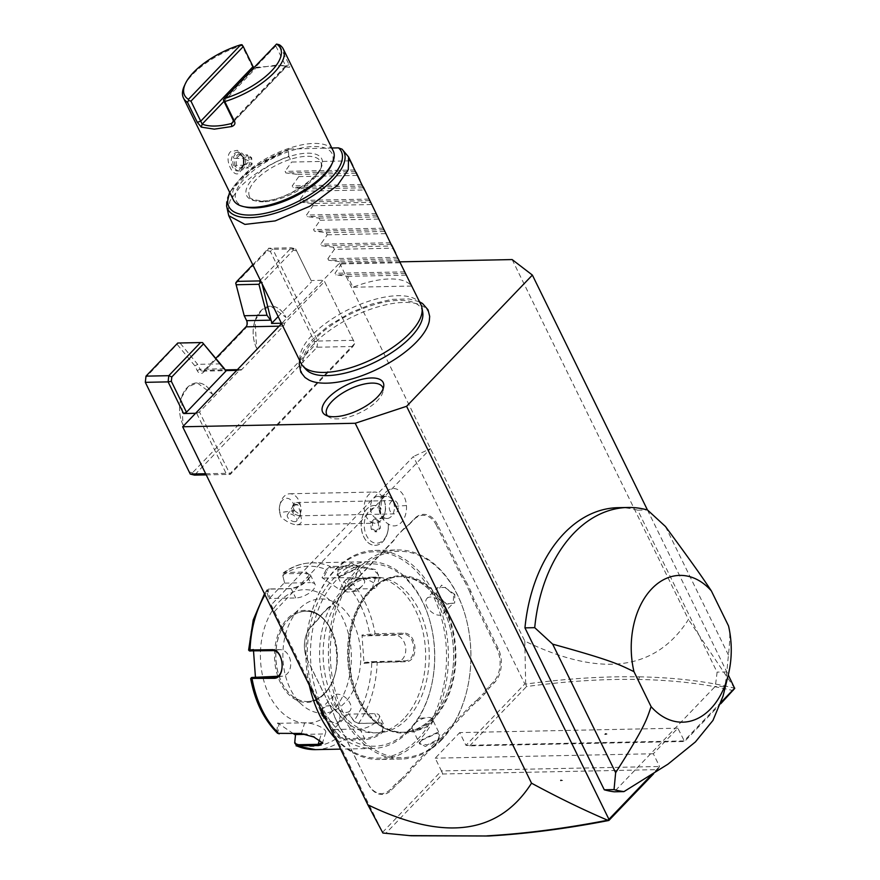 <?xml version="1.0" encoding="UTF-8"?>
<svg xmlns="http://www.w3.org/2000/svg" width="880" height="880" viewBox="0 0 880 880"><rect width="100%" height="100%" fill="white"/><g stroke="black" fill="none" stroke-linecap="round" stroke-linejoin="round"><path stroke-width="0.66" stroke-dasharray="4.4 3.3" d="M399.949 261.844L339.592 263.065L281.589 323.576M429.286 321.101A70.213 28.974 -26.1 0 0 388.85 304.183A70.213 28.974 -26.1 0 0 313.929 343.849A70.213 28.974 -26.1 0 0 308.946 380.05M271.172 604.879L382.899 833.019L385.88 833.294L442.728 773.982L657.591 769.626L659.56 766.491L653.323 753.753L677.842 728.178L684.563 741.488L469.7 745.844L465.96 745.338L524.81 683.947L413.391 456.522L271.172 604.879L273.581 612.348L430.507 448.646L413.391 456.522M721.38 701.998L684.079 740.916L465.96 745.338L459.723 732.6L677.842 728.178M382.591 832.304L441.441 770.913L435.204 758.175L459.723 732.6M394.361 506.374A11.121 7.579 88.8 0 0 386.606 496.254L377.828 496.43A11.121 7.579 88.8 0 1 385.022 503.338A11.121 7.579 88.8 0 1 385.583 506.561A11.121 7.579 -91.2 0 1 385.187 511.467A11.121 7.579 -91.2 0 1 378.279 518.661L387.057 518.485A11.121 7.579 -91.2 0 0 394.361 506.374A20.02 1.1 175.9 0 1 406.439 505.56A18.689 12.738 88.8 0 0 388.883 489.852A18.689 12.738 88.8 0 0 381.117 509.135A17.798 12.122 88.8 0 0 365.112 518.463A17.798 12.122 88.8 0 0 372.042 541.915A17.798 12.122 88.8 0 0 387.772 531.663A17.798 12.122 88.8 0 0 388.443 524.073A18.689 12.738 -91.2 0 0 389.587 524.777L388.399 524.095M406.439 505.56A18.689 12.738 -91.2 0 1 389.587 524.777M409.046 524.711L409.343 523.974A45.815 31.218 -91.2 0 1 404.041 528.407L403.689 529.199A46.706 31.823 88.8 0 0 409.046 524.711L413.985 519.574A23.573 16.06 -91.2 0 1 436.425 525.294L437.569 524.777L461.648 573.936A45.815 31.218 -91.2 0 0 465.74 580.778L470.976 591.47A45.815 31.218 -91.2 0 0 474.089 599.335L498.179 648.494A24.464 16.665 88.8 0 1 494.494 682.583L489.566 687.72A45.815 31.218 -91.2 0 0 484.968 693.616L477.763 701.129A45.815 31.218 -91.2 0 0 472.45 705.573L413.556 767.008A45.815 31.218 -91.2 0 0 408.958 772.904L401.753 780.428A45.815 31.218 -91.2 0 0 396.44 784.872L391.512 790.009A24.464 16.665 88.8 0 1 368.225 784.058L344.135 734.899A45.815 31.218 -91.2 0 0 340.043 728.068L334.807 717.365A45.815 31.218 -91.2 0 0 331.694 709.5L307.604 660.341A24.464 16.665 88.8 0 1 305.767 655.534L305.668 655.204A23.573 16.06 -91.2 0 1 305.316 637.978A23.573 16.06 -91.2 0 1 310.992 627L315.92 621.863A46.706 31.823 88.8 0 0 320.573 615.912L320.815 615.219A45.815 31.218 -91.2 0 1 316.217 621.115L311.289 626.263A24.464 16.665 88.8 0 0 305.404 637.648A24.464 16.665 88.8 0 0 305.767 655.534M437.569 524.777A24.464 16.665 88.8 0 0 414.271 518.826L409.343 523.974M404.041 528.407L396.825 535.931A45.815 31.218 -91.2 0 1 392.227 541.827L333.333 603.262A45.815 31.218 -91.2 0 1 328.02 607.706L320.815 615.219M512.138 259.567L688.457 619.476C655.732 670.791 601.172 677.996 524.788 641.08L339.592 263.065M524.788 641.08L525.679 684.079L524.81 683.947M324.544 281.512L354.86 343.365L229.801 473.825L199.496 411.961L239.426 370.304A4.444 3.036 88.8 0 0 240.02 370.381A4.444 3.036 88.8 0 0 241.714 369.567L283.404 326.084A4.444 3.036 88.8 0 0 284.614 323.169L324.544 281.512L354.86 343.365L352.891 346.5L230.296 474.397L226.061 473.319L196.647 413.27L195.58 413.292M734.701 688.435L688.457 619.476M647.46 509.993L728.255 674.916M442.728 773.982L441.441 770.913L659.56 766.491L650.991 775.423M618.123 507.672A142.351 96.987 88.8 0 1 637.747 510.202L717.068 672.122A142.351 96.987 -91.2 0 1 715.165 686.488L614.207 791.802M720.841 703.648L684.563 741.488M638.803 679.459L639.397 676.841C604.241 676.181 566.335 678.59 525.69 684.079L526.559 686.532C566.665 681.164 604.076 678.81 638.803 679.459C673.772 680.141 705.276 683.87 733.304 690.646M469.7 745.844L526.559 686.532M605.55 733.854L606.991 734.173L604.89 734.547L605.374 733.491L604.89 734.547M639.397 676.841C674.542 677.523 706.189 681.263 734.338 688.083M606.991 734.173L604.714 734.184M605.374 733.491L606.815 733.799M653.323 753.753L435.204 758.175M657.591 769.626L653.664 773.729M411.202 835.769L385.88 833.294M561.198 780.131L562.628 780.439L560.527 780.824L561.022 779.768L562.452 780.076L560.527 780.824M560.351 780.461L561.022 779.768M728.519 625.911C730.213 629.937 730.18 639.639 728.431 655.039L726.836 671.924A142.351 96.987 -91.2 0 1 724.933 686.29L715.165 686.488M724.933 686.29L723.041 696.124M637.747 510.202L647.515 510.004M728.431 655.039L665.456 526.493M726.836 671.924L717.068 672.122M352.891 346.5L317.086 347.226L194.48 475.123L192.467 472.802L189.475 472.043L145.288 381.843M353.562 340.307L317.746 341.033L317.086 347.226L314.05 345.972L192.467 472.802M311.124 280.522L295.614 248.864L311.124 280.522L324.148 280.258M278.157 316.58L311.531 281.776M281.413 323.235L284.614 323.169M202.939 342.705L180.147 343.167L197.637 364.331L200.046 369.248A4.444 3.036 88.8 0 0 202.587 371.14A4.444 3.036 88.8 0 0 204.281 370.326L215.82 358.292M239.426 370.304L236.742 370.359M196.647 413.27L199.496 411.961M205.678 473.726L226.061 473.319M206.239 474.881L230.296 474.397M252.769 264.759L268.598 248.248L272.833 249.326L317.746 341.033L314.523 341.594L314.05 345.972M235.818 283.525L267.344 250.635L268.598 248.248L291.379 247.786L295.614 248.864L272.833 249.326L270.347 251.394L314.523 341.594M267.344 250.635L270.347 251.394M180.147 343.167L178.167 343.112L145.761 377.465M177.298 344.575L194.898 365.882L197.186 370.557A6.677 4.543 88.8 0 0 203.544 372.185L245.223 328.702A6.677 4.543 88.8 0 0 246.829 325.589A6.677 4.543 88.8 0 0 246.928 325.138M246.851 321.167A6.677 4.543 88.8 0 0 246.73 320.716A6.677 4.543 88.8 0 0 246.224 319.396L243.936 314.732M256.608 348.161A26.686 18.183 -91.2 0 1 255.024 320.694A26.686 18.183 -91.2 0 1 270.798 306.163A26.686 18.183 -91.2 0 1 286.033 317.46A26.686 18.183 88.8 0 0 260.634 310.981A26.686 18.183 88.8 0 0 256.608 348.161L255.046 320.694L261.536 310.178L270.831 306.163L286.033 317.471M183.051 424.897A26.686 18.183 -91.2 0 1 181.456 397.43A26.686 18.183 -91.2 0 1 197.241 382.899A26.686 18.183 -91.2 0 1 212.476 394.196A26.686 18.183 88.8 0 0 187.066 387.717A26.686 18.183 88.8 0 0 183.051 424.897L181.489 397.43L187.968 386.914L197.263 382.899L212.476 394.207M260.326 280.181L291.379 247.786L293.392 250.107L261.866 282.997L262.042 283.668M272.085 322.267L270.556 320.166M220.429 363.869L197.637 364.331L194.898 365.882M190.245 474.045L189.475 472.043M296.384 250.866L293.392 250.107M387.057 518.485A11.121 7.579 -91.2 0 1 379.291 508.354A20.02 1.1 -4.1 0 0 379.038 508.552A20.02 1.1 -4.1 0 0 380.16 508.838A17.688 12.045 -91.2 0 1 380.094 507.243L381.117 509.135M387.772 531.663L387.585 532.444A19.932 13.574 -91.2 0 0 388.322 523.952L388.256 523.908A17.688 12.045 -91.2 0 1 386.507 522.753A17.688 12.045 -91.2 0 1 380.16 508.838M386.606 496.254A11.121 7.579 88.8 0 0 379.291 508.354M387.585 532.444A19.932 13.574 -91.2 0 1 375.199 545.347A19.932 13.574 -91.2 0 1 361.218 525.69A19.932 13.574 -91.2 0 1 374.396 505.494A19.932 13.574 -91.2 0 1 380.127 507.221M388.256 523.908A19.932 13.574 -91.2 0 1 375.133 545.347A19.932 13.574 -91.2 0 1 361.163 525.701A19.932 13.574 -91.2 0 1 374.33 505.494A19.932 13.574 -91.2 0 1 380.094 507.243M378.268 521.73L378.73 528.121L375.188 531.817L371.195 529.111L370.733 522.72L374.275 519.024L378.268 521.73L379.896 521.697L380.358 528.088L376.816 531.784L372.823 529.078L372.361 522.687L375.903 518.991L379.896 521.697M375.188 531.817L376.816 531.784M378.73 528.121L380.358 528.088M374.275 519.024L375.903 518.991M370.733 522.72L372.361 522.687M371.195 529.111L372.823 529.078M377.828 496.43A11.121 7.579 88.8 0 0 370.513 508.53A11.121 7.579 -91.2 0 0 378.279 518.661M385.341 506.231A15.565 10.604 -91.2 0 1 384.78 513.106A15.565 10.604 -91.2 0 1 375.111 523.182A15.565 10.604 -91.2 0 1 364.243 508.992A15.565 10.604 88.8 0 1 374.473 492.041A15.565 10.604 88.8 0 1 384.549 501.721A15.565 10.604 88.8 0 1 385.341 506.231M294.437 510.642L300.157 514.723A15.565 10.604 88.8 0 0 300.707 507.947A15.565 10.604 88.8 0 0 289.839 493.757A15.565 10.604 88.8 0 0 280.159 503.833A15.565 10.604 88.8 0 0 279.598 510.719A15.565 10.604 88.8 0 0 280.39 515.218A15.565 10.604 88.8 0 0 281.094 517.231L279.664 512.578A11.121 7.579 -91.2 0 1 279.763 505.472A11.121 7.579 -91.2 0 1 288.552 498.586A11.121 7.579 -91.2 0 1 294.437 510.642L279.664 512.578M300.157 514.723C302.83 520.971 301.752 524.315 296.945 524.766C292.435 524.645 287.155 522.137 281.094 517.231M295.262 521.642A5.566 2.893 -146.8 0 1 289.333 519.299A5.566 2.893 -146.8 0 1 287.452 514.745A5.566 2.893 -146.8 0 1 288.948 513.92A5.566 2.893 -146.8 0 1 294.888 516.263A5.566 2.893 -146.8 0 1 296.758 520.828A5.566 2.893 -146.8 0 1 295.262 521.642M299.079 515.801L293.414 513.799L293.612 505.318A5.566 2.893 -146.8 0 1 293.689 505.197A5.566 2.893 -146.8 0 1 295.185 504.383A5.566 2.893 33.2 0 1 297.825 504.768L300.498 512.864L300.63 514.899L298.727 515.834L393.91 513.898A6.677 4.543 88.8 0 0 398.288 506.638A6.677 4.543 88.8 0 0 393.635 500.555A6.677 4.543 88.8 0 0 389.246 507.815A6.677 4.543 88.8 0 0 393.91 513.898M293.612 505.318L297.825 504.768M293.414 513.799A6.677 4.543 -91.2 0 1 292.138 509.795A6.677 4.543 88.8 0 1 296.527 502.524A6.677 4.543 88.8 0 1 301.18 508.607A6.677 4.543 -91.2 0 1 300.498 512.864M436.425 525.294L460.504 574.464A46.706 31.823 88.8 0 0 464.629 581.372L465.74 580.778M403.689 529.199L396.825 535.931M328.02 607.706L327.679 608.498A46.706 31.823 88.8 0 0 333.036 604.01L391.941 542.564A46.706 31.823 88.8 0 0 396.583 536.624M327.679 608.498L320.573 615.912M334.807 717.365L334.675 716.936A46.706 31.823 88.8 0 0 331.529 709.005L307.45 659.846A23.573 16.06 -91.2 0 1 305.668 655.204M334.675 716.936L340.043 728.068M401.753 780.428L400.785 779.658A46.706 31.823 88.8 0 0 395.428 784.157L390.5 789.294A23.573 16.06 -91.2 0 1 368.06 783.563L343.97 734.404A46.706 31.823 88.8 0 0 339.845 727.496M400.785 779.658L407.902 772.244L408.958 772.904M477.763 701.129L476.806 700.37A46.706 31.823 88.8 0 0 471.438 704.858L412.544 766.304A46.706 31.823 88.8 0 0 407.902 772.244M476.806 700.37L483.912 692.945L484.968 693.616M470.976 591.47L469.81 591.921A46.706 31.823 88.8 0 0 472.945 599.863L497.035 649.022A23.573 16.06 -91.2 0 1 493.482 681.868L488.554 687.005A46.706 31.823 88.8 0 0 483.912 692.945M469.81 591.921L464.629 581.372M370.986 590.755A77.836 53.031 -91.2 0 1 400.598 576.609A77.836 53.031 -91.2 0 1 445.082 609.675A77.836 53.031 -91.2 0 1 433.367 718.102A77.836 53.031 -91.2 0 1 403.755 732.259A77.836 53.031 -91.2 0 1 359.271 699.193A77.836 53.031 -91.2 0 1 370.986 590.755M431.794 718.135A77.836 53.031 -91.2 0 1 402.182 732.292A77.836 53.031 -91.2 0 1 351.835 683.914A77.836 53.031 -91.2 0 1 350.68 627.022A77.836 53.031 -91.2 0 1 369.413 590.788A77.847 53.042 -91.2 0 1 443.52 609.697A77.847 53.042 -91.2 0 1 431.805 718.146A77.847 53.042 -91.2 0 1 351.835 683.914A77.847 53.042 -91.2 0 1 350.68 627.011A77.847 53.042 -91.2 0 1 369.413 590.788A77.836 53.031 -91.2 0 1 399.025 576.642A77.836 53.031 -91.2 0 1 450.802 630.476A77.836 53.031 -91.2 0 1 431.794 718.135M441.969 738.892A103.202 70.312 -91.2 0 1 343.728 713.812A103.202 70.312 -91.2 0 1 359.26 570.042A103.202 70.312 -91.2 0 1 465.278 615.417A103.202 70.312 -91.2 0 1 466.818 690.855A103.202 70.312 -91.2 0 1 441.969 738.892M441.529 740.003A104.533 71.225 -91.2 0 1 401.753 759A104.533 71.225 -91.2 0 1 332.222 686.697A104.533 71.225 -91.2 0 1 357.742 568.975A104.533 71.225 -91.2 0 1 397.518 549.967A104.533 71.225 -91.2 0 1 465.146 614.933A104.533 71.225 -91.2 0 1 466.697 691.35A104.533 71.225 -91.2 0 1 441.529 740.003M355.3 569.019L338.712 576.653L337.722 569.382L351.527 562.969L357.291 566.335L355.003 569.767L339.724 576.807L337.04 575.135L338.734 570.097L349.338 564.641L357.016 565.356L356.829 567.303L355.003 569.767M421.509 740.399L419.518 743.094L425.282 746.46L439.087 740.047L438.097 732.776L421.509 740.399L421.806 739.662L419.98 742.126L419.793 744.073L427.471 744.788L438.075 739.332L439.769 734.283L437.096 732.611L421.806 739.662M309.364 685.377A104.533 71.225 -91.2 0 1 310.112 618.079A104.533 71.225 -91.2 0 1 335.28 569.426A104.533 71.225 -91.2 0 1 375.056 550.429A104.533 71.225 -91.2 0 1 444.587 622.732A104.533 71.225 -91.2 0 1 419.067 740.454A104.533 71.225 -91.2 0 1 379.291 759.462A104.533 71.225 -91.2 0 1 335.5 738.727M320.947 709.027L330.033 705.265L339.57 714.648L340.318 716.43L337.788 724.075L326.623 720.632M454.817 594.429L441.595 585.123L436.491 592.999L437.239 594.781L446.776 604.153L454.652 603.053L454.817 594.429L453.673 594.946L445.368 587.422L437.228 587.708L436.711 593.648L437.393 595.276L446.182 603.911L453.288 603.108L453.673 594.946M309.309 685.267A103.202 70.312 -91.2 0 1 310.002 618.574A103.202 70.312 -91.2 0 1 334.84 570.537A103.202 70.312 -91.2 0 1 433.081 595.617A103.202 70.312 -91.2 0 1 417.56 739.387A103.202 70.312 -91.2 0 1 311.531 694.001M345.004 591.283A77.836 53.031 -91.2 0 1 374.616 577.137A77.836 53.031 -91.2 0 1 426.393 630.971A77.836 53.031 -91.2 0 1 407.385 718.63A77.836 53.031 -91.2 0 1 377.773 732.787A77.836 53.031 -91.2 0 1 325.996 678.942A77.836 53.031 -91.2 0 1 345.004 591.283M403.81 718.707A77.836 53.031 -91.2 0 1 374.198 732.853A77.836 53.031 -91.2 0 1 322.421 679.019A77.836 53.031 -91.2 0 1 341.418 591.36A77.836 53.031 -91.2 0 1 371.041 577.214A77.836 53.031 -91.2 0 1 422.818 631.048A77.836 53.031 -91.2 0 1 403.81 718.707M409.156 729.63A91.19 62.128 -91.2 0 1 322.355 707.465A91.19 62.128 -91.2 0 1 336.072 580.437A91.19 62.128 -91.2 0 1 429.759 620.532A91.19 62.128 -91.2 0 1 431.112 687.192A91.19 62.128 -91.2 0 1 409.156 729.63M408.419 731.478A93.412 63.646 -91.2 0 1 372.878 748.462A93.412 63.646 -91.2 0 1 310.75 683.848A93.412 63.646 -91.2 0 1 333.553 578.644A93.412 63.646 -91.2 0 1 369.094 561.671A93.412 63.646 -91.2 0 1 429.528 619.718A93.412 63.646 -91.2 0 1 430.914 688.006A93.412 63.646 -91.2 0 1 408.419 731.478M253.528 651.013L253.451 649.231L249.139 650.001A90.123 61.402 88.8 0 1 266.937 591.712L268.785 599.038L284.526 582.615L282.678 575.3L283.338 572.836L284.537 572.462L306.108 572.022L310.574 575.916L308.154 579.161C302.83 584.518 296.868 587.642 290.268 588.555L268.697 588.984L267.135 589.721L266.937 591.712L268.169 591.349L269.973 598.488L295.735 597.971A13.343 5.511 153.9 0 0 309.606 592.834A13.343 5.511 153.9 0 0 315.073 584.419A13.343 5.511 153.9 0 0 310.442 582.615L305.899 573.331L310.332 574.739L310.112 576.906L307.868 579.909C302.94 584.881 297.374 587.807 291.181 588.676L269.621 589.116L268.169 591.349M364.034 663.421L364.639 662.486L372.196 661.672L371.789 662.596L405.273 661.76C419.551 662.409 417.384 631.752 403.216 633.138L375.144 633.71L361.988 634.986L364.034 663.421L371.789 662.596A90.123 61.402 88.8 0 1 353.991 720.874L348.7 713.625L332.959 730.037L338.261 737.286L342.683 740.003L364.243 739.563C371.129 739.266 377.399 736.747 383.031 731.995L381.502 723.107L357.17 723.316L354.013 721.215L348.854 714.142L374.627 713.614A13.343 5.511 -26.1 0 1 379.247 715.418L383.999 725.109L380.49 722.975L358.523 723.47L354.013 721.215M253.451 649.231L254.199 650.144L249.986 650.881L249.139 650.001L250.03 650.133M249.986 650.881L250.69 651.068M252.076 678.755L251.174 678.425L251.9 677.468M293.348 733.612L277.673 722.942L276.936 730.994L277.596 733.348M255.409 676.852L255.497 677.666L251.174 678.425A90.123 61.402 88.8 0 0 276.936 730.994L278.201 731.159L279.972 733.535L301.543 733.095L313.907 736.472L322.454 742.555M294.701 743.006A90.123 61.402 88.8 0 0 338.261 737.286L339.306 736.56L342.892 738.694L364.463 738.254C370.942 737.99 376.805 735.669 382.019 731.28L383.999 725.109M284.526 582.615L282.678 575.3A90.123 61.402 88.8 0 1 326.227 569.58L322.036 577.698L339.812 589.71L344.003 581.592L346.621 578.974L379.06 577.522L376.398 569.778L358.303 565.895L330.231 566.467L326.227 569.58L327.371 570.163L323.29 578.072L355.553 577.423A13.343 4.235 -163 0 1 369.798 580.745A13.343 4.235 -163 0 1 376.629 586.938L379.929 576.147L373.208 569.591L358.699 567.127L330.627 567.688L327.371 570.163M403.216 633.138L402.699 634.238L374.616 634.81L362.725 635.899L394.999 635.25A13.343 9.746 -97.5 0 1 405.68 647.801A13.343 9.746 -97.5 0 1 397.694 661.771L404.602 660.814C418.066 661.342 416.02 632.984 402.699 634.238L394.999 635.25M339.812 589.71L344.003 581.592A90.123 61.402 88.8 0 1 369.754 634.161L370.293 635.096M343.992 581.394L347.248 578.93L375.32 578.358L378.004 577.907L379.929 576.147M282.887 576.004L284.328 573.771L305.899 573.331L306.108 572.022M268.785 599.038L269.973 598.488M332.618 710.974A66.726 45.463 -91.2 0 1 269.093 694.76A66.726 45.463 -91.2 0 1 279.136 601.799A66.726 45.463 -91.2 0 1 342.661 618.024A66.726 45.463 -91.2 0 1 332.618 710.974M254.199 650.144L279.961 649.627A13.343 9.746 82.5 0 1 290.631 662.178A13.343 9.746 82.5 0 1 282.645 676.148A13.343 9.746 82.5 0 1 281.864 676.203L277.475 676.291M255.497 677.666L256.102 676.731M277.673 722.942L278.927 723.316L278.201 731.159M278.927 723.316L304.689 722.799A13.343 4.235 17 0 1 318.934 726.121A13.343 4.235 17 0 1 325.765 732.314A13.343 4.235 17 0 1 321.31 734.03L306.669 734.327M332.959 730.037L334.147 729.487L339.306 736.56M334.147 729.487L359.909 728.97A13.343 5.511 -26.1 0 0 373.78 723.833A13.343 5.511 -26.1 0 0 379.247 715.418M372.196 661.672L404.602 660.814L405.273 661.76M364.639 662.486L396.913 661.826A13.343 9.746 -97.5 0 0 397.694 661.771M361.988 634.986L362.725 635.899M339.9 589.314L372.174 588.654A13.343 4.235 -163 0 0 376.629 586.938M322.036 577.698L323.29 578.072M284.68 583.143L310.442 582.615M331.496 630.41A45.155 30.767 -91.2 0 1 324.698 693.308A45.155 30.767 -91.2 0 1 307.527 701.514A45.155 30.767 -91.2 0 1 290.851 694.782A45.155 30.767 -91.2 0 1 281.721 682.33A45.155 30.767 -91.2 0 1 288.508 619.432A45.155 30.767 -91.2 0 1 289.3 618.64A45.155 30.767 -91.2 0 1 305.69 611.226A45.155 30.767 -91.2 0 1 331.496 630.41M353.342 623.194A57.167 38.951 -91.2 0 1 350.603 695.266A57.167 38.951 -91.2 0 1 301.884 704.682A57.167 38.951 -91.2 0 1 290.323 688.93A57.167 38.951 -91.2 0 1 299.926 608.289A57.167 38.951 -91.2 0 1 353.342 623.194M432.267 718.96A11.121 4.587 153.9 0 0 427.317 717.53A11.121 4.587 153.9 0 0 414.194 723.954A11.121 4.587 153.9 0 0 414.139 724.02A11.121 4.587 -26.1 0 0 412.291 728.739A11.121 4.587 -26.1 0 0 420.024 729.619A11.121 4.587 -26.1 0 0 430.419 723.69A11.121 4.587 153.9 0 0 432.267 718.96L439.769 734.283M426.965 598.422A11.121 6.721 -136.2 0 1 435.105 598.103A11.121 6.721 -136.2 0 1 443.135 605.946A11.121 6.721 43.8 0 1 443.025 613.811A11.121 6.721 43.8 0 1 434.885 614.119A11.121 6.721 43.8 0 1 426.855 606.276A11.121 6.721 -136.2 0 1 426.965 598.422L437.228 587.708M344.553 590.469A11.121 4.587 153.9 0 0 349.492 591.899A11.121 4.587 153.9 0 0 362.615 585.464A11.121 4.587 153.9 0 0 362.67 585.409A11.121 4.587 -26.1 0 0 364.518 580.679A11.121 4.587 -26.1 0 0 356.785 579.81A11.121 4.587 -26.1 0 0 346.401 585.739A11.121 4.587 153.9 0 0 344.553 590.469L337.04 575.135M322.179 711.546L323.532 706.321L330.627 705.518L339.416 714.142L340.098 715.781L339.581 721.71L333.003 722.557L325.006 717.31M349.844 711.007A11.121 6.721 -136.2 0 1 341.704 711.315A11.121 6.721 -136.2 0 1 333.674 703.472A11.121 6.721 43.8 0 1 333.784 695.618A11.121 6.721 43.8 0 1 341.935 695.31A11.121 6.721 43.8 0 1 349.954 703.142A11.121 6.721 -136.2 0 1 349.844 711.007L339.581 721.71M306.075 369.534A65.439 27.005 153.9 0 1 315.073 338.987A65.439 27.005 153.9 0 1 379.753 303.16A65.439 27.005 153.9 0 1 422.73 312.378M420.948 304.711A66.726 27.533 -26.1 0 0 374.55 299.475A66.726 27.533 -26.1 0 0 312.202 335.06A66.726 27.533 -26.1 0 0 301.103 363.429M350.229 160.853L291.632 162.052L288.783 156.233C268.631 164.307 252.318 174.669 239.822 187.319L229.966 200.827L227.7 212.465M288.783 156.233L288.31 150.249L289.311 149.039L331.793 148.005M349.371 159.104L347.38 155.045M367.081 194.744L364.485 189.97L305.888 191.158L299.354 200.497L300.113 202.048L311.96 203.544L370.557 202.356L370.359 201.443M374.209 209.297L370.557 202.356M377.487 215.996L381.337 223.85M384.626 230.56L388.465 238.414M397.551 257.312L327.877 258.72L334.411 249.381L393.008 248.193L391.941 246.015L333.344 247.203L321.497 245.707L320.749 244.167L327.283 234.828L326.216 232.65L314.369 231.154L313.61 229.614L320.155 220.264L319.088 218.097L307.241 216.601L306.482 215.05L313.016 205.711L311.96 203.544M398.882 259.666L402.732 267.52M406.01 274.219L411.554 286.044A66.726 27.533 -26.1 0 0 352.957 287.232L347.611 276.32L335.764 274.824L335.005 273.273L341.539 263.934L340.472 261.767L328.636 260.26L327.877 258.72M334.411 249.381L333.344 247.203M305.888 191.158L304.821 188.98L292.974 187.484L292.226 185.944L298.76 176.605L297.693 174.427L285.846 172.931L285.087 171.391L291.632 162.052M297.693 174.427L356.29 173.239M298.76 176.605L357.357 175.417M304.821 188.98L363.418 187.792M313.016 205.711L371.624 204.523M319.088 218.097L377.685 216.909M320.155 220.264L378.752 219.076M326.216 232.65L384.813 231.462M327.283 234.828L385.88 233.64M340.472 261.767L399.08 260.568M341.539 263.934L400.136 262.746M347.611 276.32L406.208 275.132M411.554 286.044L352.957 287.232M263.263 201.817A39.589 16.335 153.9 0 1 249.535 196.471A39.589 16.335 153.9 0 1 265.749 171.523A39.589 16.335 153.9 0 1 306.911 156.288A39.589 16.335 153.9 0 1 320.639 161.634A39.589 16.335 153.9 0 1 304.425 186.582A39.589 16.335 153.9 0 1 263.263 201.817M245.85 207.13A53.383 22.022 153.9 0 1 249.205 174.108A53.383 22.022 153.9 0 1 313.621 146.542A53.383 22.022 153.9 0 1 331.32 165.253M233.365 199.881A55.605 22.946 153.9 0 1 256.146 164.835A55.605 22.946 153.9 0 1 313.951 143.44A55.605 22.946 153.9 0 1 333.245 150.953M184.305 85.998A55.605 22.946 153.9 0 1 241.978 45.485L251.79 65.494C252.945 67.496 255.057 68.277 258.126 67.848L275.627 65.208L284.922 66.033L288.651 67.232L282.436 65.461L254.166 67.408M230.582 151.679C223.069 158.554 234.069 181.005 240.383 171.688L243.364 165.847L243.254 157.443L237.358 150.304L230.582 151.679M241.978 44.704L241.978 45.485M258.126 67.848L256.718 67.199L223.96 101.376M232.727 122.661L286.176 66.902L288.651 67.232C289.938 67.573 290.092 66.748 289.091 64.746L279.279 44.726M289.091 64.746L285.626 65.923L286.011 66.605L275.814 45.914L276.903 44M275.814 45.914L223.52 100.474M237.402 152.306A9.339 6.369 88.8 0 1 243.452 158.103A9.339 6.369 88.8 0 1 243.584 164.934A9.339 6.369 88.8 0 1 241.34 169.279A9.339 6.369 -91.2 0 1 237.787 170.984A9.339 6.369 -91.2 0 1 231.572 164.516A9.339 6.369 -91.2 0 1 233.849 154A9.339 6.369 88.8 0 1 237.402 152.306L239.03 152.273A9.339 6.369 -91.2 0 1 245.245 158.73A9.339 6.369 -91.2 0 1 242.968 169.246A9.339 6.369 -91.2 0 1 239.415 170.951A9.339 6.369 -91.2 0 1 233.2 164.483A9.339 6.369 -91.2 0 1 235.477 153.967A9.339 6.369 -91.2 0 1 239.03 152.273M238.656 153.747L243.573 157.069L244.134 164.923L240.526 168.135L236.434 165.374L235.961 158.818L239.591 155.045L243.683 157.806L244.134 164.923L244.156 164.362L252.109 164.197L249.777 161.392L244.387 165.209L248.479 167.981L240.526 168.135L239.789 169.466L234.872 166.144L236.434 165.374L244.387 165.209L243.925 158.664L234.311 158.29L238.656 153.747L243.397 157.751M243.837 164.45L240.526 168.135M243.573 157.069L243.683 157.806L243.573 157.069L243.683 157.806L251.636 157.652L249.777 161.392L248.479 167.981L252.109 164.197L251.636 157.652L247.544 154.88L249.777 161.392L243.925 158.664L247.544 154.88L239.591 155.045M327.569 415.921A31.141 12.848 -26.1 0 0 329.186 417.23A31.141 12.848 -26.1 0 0 377.487 400.532A31.141 12.848 -26.1 0 0 383.163 390.786A31.141 12.848 -26.1 0 0 383.119 388.707M279.103 326.172L283.404 326.084M203.544 372.185L204.281 370.326L225.28 369.897M237.413 369.655L241.714 369.567M197.186 370.557L200.046 369.248L223.971 368.764M246.224 319.396L246.631 320.65M245.223 328.702L245.96 326.843M460.504 574.464L461.648 573.936M413.985 519.574L414.271 518.826M391.941 542.564L392.227 541.827M333.036 604.01L333.333 603.262M315.92 621.863L316.217 621.115M310.992 627L311.289 626.263M390.5 789.294L391.512 790.009M395.428 784.157L396.44 784.872M412.544 766.304L413.556 767.008M471.438 704.858L472.45 705.573M488.554 687.005L489.566 687.72M493.482 681.868L494.494 682.583M497.035 649.022L498.179 648.494M472.945 599.863L474.089 599.335M445.643 609.158A78.738 53.647 88.8 0 0 370.689 590.018A78.738 53.647 88.8 0 0 358.842 699.71A78.738 53.647 88.8 0 0 433.796 718.839A78.738 53.647 88.8 0 0 445.643 609.158M337.722 569.382L338.734 570.097M315.502 749.628A93.412 63.646 88.8 0 0 342.683 740.003L342.892 738.694M269.621 589.116L268.697 588.984A93.412 63.646 88.8 0 0 264.99 594.803M290.268 588.555L291.181 588.676L295.735 597.971M279.092 733.898L279.972 733.535M300.663 733.458L301.543 733.095L304.689 722.799M364.243 739.563L364.463 738.254L359.909 728.97M383.031 731.995L382.019 731.28M380.094 723.03L379.17 722.909L374.627 713.614M358.523 723.47A93.412 63.646 88.8 0 0 377.19 662.332L376.53 661.386M330.627 567.688L330.231 566.467A93.412 63.646 88.8 0 0 311.718 562.837A93.412 63.646 88.8 0 0 284.537 572.462L284.328 573.771M374.616 634.81L375.144 633.71A93.412 63.646 88.8 0 0 348.128 578.556L347.248 578.93M376.2 577.995L375.32 578.358L372.174 588.654M358.303 565.895L358.699 567.127L355.553 577.423M308.154 579.161L307.868 579.909M279.961 649.627L272.261 650.639M275.704 677.017L281.864 676.203M319.451 740.124L321.31 734.03M396.913 661.826L404.602 660.814M324.324 694.045A46.046 31.372 -91.2 0 1 280.5 682.858A46.046 31.372 -91.2 0 1 287.43 618.728A46.046 31.372 -91.2 0 1 331.254 629.915A46.046 31.372 -91.2 0 1 324.324 694.045M288.431 619.443A45.155 30.767 -91.2 0 1 305.613 611.226A45.155 30.767 -91.2 0 1 335.643 642.466A45.155 30.767 -91.2 0 1 324.621 693.308A45.155 30.767 -91.2 0 1 307.45 701.514A45.155 30.767 -91.2 0 1 277.409 670.285A45.155 30.767 -91.2 0 1 288.431 619.443M439.087 740.047L438.075 739.332M226.567 205.777A64.79 26.73 153.9 0 1 288.31 150.249M229.922 192.83A62.634 25.85 153.9 0 1 290.532 148.841M354.772 169.972L285.087 171.391M355.531 171.523L285.846 172.931M361.9 184.525L292.226 185.944M362.659 186.076L292.974 187.484M369.028 199.089L299.354 200.497M369.787 200.629L300.113 202.048M376.156 213.642L306.482 215.05M376.915 215.182L307.241 216.601M383.295 228.195L313.61 229.614M384.043 229.735L314.369 231.154M390.423 242.748L320.749 244.167M391.182 244.299L321.497 245.707M398.31 258.852L328.636 260.26M404.679 271.865L335.005 273.273M405.438 273.405L335.764 274.824M261.151 201.278A41.811 17.259 -26.1 0 0 314.798 176.616A41.811 17.259 -26.1 0 0 307.241 153.186A41.811 17.259 -26.1 0 0 253.594 177.859A41.811 17.259 -26.1 0 0 261.151 201.278M286.011 66.605L233.409 121.484M251.79 65.494L253.066 66.583M285.626 65.923L233.321 120.494M234.872 166.144L234.311 158.29M244.134 164.923L239.789 169.466M202.587 371.14L240.02 370.381M247.027 324.775L246.829 325.589M246.972 321.519L246.73 320.716M388.883 489.852C382.008 494.318 378.73 500.555 379.038 508.552C379.522 514.261 382.008 519.002 386.507 522.753M384.78 513.106L385.187 511.467M385.022 503.338L384.549 501.721M289.839 493.757L374.473 492.041M279.763 505.472L280.159 503.833M280.39 515.218L280.082 514.14M296.945 524.766L375.111 523.182M293.689 505.197L287.452 514.745M300.63 514.899L296.758 520.828M296.527 502.524L393.635 500.555M402.182 732.292L403.755 732.259M399.025 576.642L400.598 576.609M401.753 759L379.291 759.462M338.712 576.653L339.724 576.807M357.291 566.335L356.829 567.303M375.056 550.429L397.518 549.967M377.773 732.787L374.198 732.853M374.616 577.137L371.041 577.214M372.878 748.462L340.582 749.122M267.135 589.721L264.484 593.78M322.872 743.105L322.234 742.093M381.502 723.107L380.49 722.975M369.094 561.671L311.718 562.837C301.62 563.101 292.16 566.434 283.338 572.836M379.06 577.522L378.004 577.907M310.574 575.916L310.112 576.906M310.332 574.739L315.073 584.419M282.645 676.148L274.945 677.16M325.765 732.314L322.465 743.094M305.69 611.226L305.613 611.226C334.114 607.882 348.997 670.89 324.335 693.418C319.231 698.654 313.599 701.349 307.45 701.514L307.527 701.514M290.851 694.782L301.884 704.682M289.3 618.64L299.926 608.289M429.528 619.718L429.759 620.532M430.914 688.006L431.112 687.192M438.097 732.776L437.096 732.611M419.518 743.094L419.98 742.126M412.291 728.739L419.793 744.073M414.194 723.954L419.595 718.388L427.317 717.53M436.491 592.999L436.711 593.648M446.776 604.153L446.182 603.911M443.025 613.811L453.288 603.108M364.518 580.679L357.016 565.356M362.615 585.464L357.214 591.041L349.492 591.899M340.318 716.43L340.098 715.781M330.033 705.265L330.627 705.518M333.784 695.618L323.532 706.321M299.673 360.503L303.897 350.394L312.609 339.273L328.713 325.589L351.164 312.378L371.8 304.062L391.677 299.387L408.947 298.936L419.518 301.785M289.311 149.039L252.747 168.102L229.581 192.148M249.535 196.471C248.974 198.495 253.132 199.958 261.998 200.871C287.111 202.136 329.021 170.423 320.639 161.634M284.922 66.033L282.436 65.461M243.584 164.934L243.364 165.847M243.452 158.103L243.254 157.443M237.787 170.984L239.415 170.951M243.298 157.586L243.804 164.549M383.735 386.309L383.163 390.786M325.303 414.931L329.186 417.23"/><path stroke-width="1.32" d="M281.589 323.576L182.666 426.767L355.212 423.269L406.593 406.296L532.378 275.077L512.138 259.567L399.949 261.844M299.673 360.503L299.2 364.012L300.795 372.185L304.997 377.487L308.946 380.05A70.213 28.974 -26.1 0 0 416.691 341.759A70.213 28.974 -26.1 0 0 429.286 321.101L429.682 316.415L428.065 309.837L422.587 303.567L419.518 301.785M377.586 396.858A33.704 13.904 153.9 0 1 325.303 414.931A33.704 13.904 153.9 0 1 328.251 397.859A33.704 13.904 153.9 0 1 363.66 378.928A33.704 13.904 153.9 0 1 383.735 386.309A33.704 13.904 153.9 0 1 377.586 396.858M406.593 406.296L608.927 819.313L607.673 820.215C583.429 809.886 558.041 797.544 531.531 783.178L355.212 423.269M531.531 783.178C498.806 834.493 444.246 841.698 367.851 804.782L182.666 426.767M367.851 804.782L382.899 833.019L411.202 835.769L488.741 836L409.211 835.626M728.255 674.916L734.701 688.435L720.841 703.648M532.378 275.077L647.46 509.993M734.712 688.094L721.38 701.998M650.991 775.423L608.927 819.313M534.721 627.671A142.351 96.987 -91.2 0 1 627.891 507.474L618.123 507.672A142.351 96.987 88.8 0 0 524.953 627.869L604.274 789.789A142.351 96.987 -91.2 0 0 614.207 791.802L623.975 791.604L668.008 764.137L695.387 741.95L712.976 720.401L723.041 696.124L728.321 674.652A73.403 50.006 88.8 0 0 728.519 625.911L711.359 590.898A73.403 50.006 88.8 0 0 651.827 588.731A73.403 50.006 88.8 0 0 633.963 671.638C620.015 665.005 614.317 661.122 552.662 644.149L534.721 627.671L524.953 627.869M608.476 820.105L608.861 820.468C566.467 828.674 526.427 833.844 488.741 836M653.664 773.729L608.861 820.468M607.673 820.215C565.07 828.476 524.832 833.69 486.959 835.857M623.975 791.604A142.351 96.987 88.8 0 1 614.042 789.591L604.274 789.789M614.042 789.591L615.637 772.706L552.662 644.149M627.891 507.474A142.351 96.987 -91.2 0 1 647.515 510.004L665.456 526.493C699.27 572.484 702.988 578.435 711.359 590.898M615.637 772.706C645.81 725.406 646.646 719.367 651.112 706.651A73.403 50.006 88.8 0 0 728.321 674.652M651.112 706.651L633.963 671.638M215.82 358.292L245.96 326.843A4.444 3.036 88.8 0 0 247.027 324.775A4.444 3.036 88.8 0 0 246.972 321.519A4.444 3.036 88.8 0 0 246.631 320.65L271.051 320.155A4.444 3.036 -91.2 0 1 271.59 323.433L278.157 316.58M271.59 323.433L281.413 323.235M223.971 368.764L202.521 342.617L224.455 368.753A4.444 3.036 -91.2 0 0 226.413 370.568L236.742 370.359M195.58 413.292L183.623 413.534L186.472 412.225L226.413 370.568M206.239 474.881L194.48 475.123L190.245 474.045L205.678 473.726M183.623 413.534L168.113 381.876L145.321 382.338L145.992 376.145L145.321 382.338L190.245 474.045M246.928 325.138A6.677 4.543 88.8 0 0 246.851 321.167M246.631 320.65L244.222 315.733L235.708 283.074L236.841 281.38L259.633 280.918L260.073 282.579L261.69 282.953M236.159 284.746L258.94 284.284L267.014 315.271L244.222 315.733L235.708 283.074M252.769 264.759L236.841 281.38M258.94 284.284L260.073 282.579M260.326 280.181L259.633 280.918M262.042 283.668L271.051 320.155M270.556 320.166L267.014 315.271M225.5 370.865L224.455 368.753M203.335 344.047L171.809 376.937L171.336 381.315L186.472 412.225M202.521 342.617L200.53 342.562L168.784 375.683L168.113 381.876L171.336 381.315M171.809 376.937L168.784 375.683L145.992 376.145L177.749 343.024L200.53 342.562M335.5 738.727A104.533 71.225 -91.2 0 1 311.663 694.496A104.533 71.225 -91.2 0 1 309.364 685.377M326.623 720.632L321.992 715L320.947 709.027M311.663 694.496L311.531 694.001A103.202 70.312 -91.2 0 1 309.309 685.267M251.482 677.578L250.657 678.634C254.969 701.47 263.956 719.708 277.596 733.348L300.663 733.458L313.863 737.033L322.872 743.105L318.56 745.558L296.076 745.833L315.502 749.628A93.412 63.646 88.8 0 1 296.989 745.998L294.701 743.006L295.548 734.558L306.669 734.327M249.139 650.001L271.59 649.693C284.097 648.494 286.319 679.151 273.647 678.315L251.174 678.425M264.484 593.78L253.231 619.96L248.611 650.089L249.568 651.024M249.986 650.881L272.261 650.639C283.976 649.605 286 677.963 274.175 677.215L251.9 677.468L277.475 676.291M274.945 677.16L275.704 677.017M279.092 733.898A93.412 63.646 88.8 0 1 252.076 678.755L252.604 677.655L251.9 677.468M322.454 742.555L318.164 744.326L296.593 744.766L294.822 742.401M255.409 676.852L253.528 651.013M294.701 743.006L295.449 734.965L293.348 733.612M325.006 717.31L322.179 711.546M421.982 307.934L422.73 312.378A65.439 27.005 153.9 0 1 410.85 337.04A65.439 27.005 153.9 0 1 353.276 370.876A65.439 27.005 153.9 0 1 306.075 369.534L303.017 366.212A66.726 27.533 -26.1 0 0 351.153 367.576A66.726 27.533 -26.1 0 0 409.86 333.08A66.726 27.533 -26.1 0 0 421.982 307.934A66.726 27.533 -26.1 0 0 420.948 304.711L393.008 248.193M331.793 148.005L338.492 147.873L342.034 149.16A64.79 26.73 153.9 0 1 342.067 149.193A64.79 26.73 153.9 0 1 297.506 204.402A64.79 26.73 153.9 0 1 226.567 205.777L228.734 215.677L301.103 363.429A66.726 27.533 -26.1 0 0 303.017 366.212M228.734 215.677L244.915 224.4L275.132 220.913L309.683 206.327L337.491 185.339L348.271 169.686L348.568 156.97L342.089 149.226M364.485 189.97L349.371 159.104M391.941 246.015L363.231 186.89M276.551 44.066A53.383 22.022 153.9 0 1 271.568 70.917A53.383 22.022 153.9 0 1 224.257 98.626L276.551 44.066L279.279 44.726A55.605 22.946 153.9 0 1 283.327 49.06L333.245 150.953A55.605 22.946 153.9 0 1 332.398 162.943L331.32 165.253A53.383 22.022 153.9 0 1 254.771 207.922A53.383 22.022 153.9 0 1 245.85 207.13L243.364 206.558A55.605 22.946 153.9 0 1 233.365 199.881L183.458 97.988A55.605 22.946 153.9 0 1 184.305 85.998L185.372 83.677A53.383 22.022 153.9 0 1 240.746 44.792L241.978 44.704L243.265 46.574L253.066 66.583L254.166 67.408M332.398 162.943A55.605 22.946 153.9 0 1 252.659 207.383A55.605 22.946 153.9 0 1 243.364 206.558M283.327 49.06A55.605 22.946 153.9 0 1 224.796 101.563L234.608 121.572C235.477 123.717 234.553 125.356 231.825 126.511L214.324 129.151L201.3 127.127L197.307 122.331L187.495 102.322A55.605 22.946 153.9 0 1 183.458 97.988M201.3 127.127L202.158 124.113C209.066 126.885 218.834 126.687 231.462 123.519L231.825 126.511M223.96 101.376L202.158 124.113L190.96 101.134L188.584 100.408L188.441 99.352L240.746 44.792M187.495 102.322L188.584 100.408M190.96 101.134L243.265 46.574M188.441 99.352A53.383 22.022 153.9 0 1 185.372 83.677M224.257 98.626L223.52 100.474L233.321 120.494L232.727 122.661L231.462 123.519L233.409 121.484M223.509 99.693L224.796 101.563M383.119 388.707A31.141 12.848 -26.1 0 0 362.593 384.439A31.141 12.848 -26.1 0 0 331.914 401.456A31.141 12.848 -26.1 0 0 327.569 415.921M245.96 326.843L279.103 326.172M225.28 369.897L237.413 369.655M264.99 594.803A93.412 63.646 88.8 0 0 250.03 650.133L250.69 651.068M271.59 649.693L272.261 650.639M273.647 678.315L274.175 677.215M318.56 745.558L318.164 744.326L319.451 740.124M296.989 745.998L296.593 744.766M321.992 715L323.136 714.472M338.492 147.873A62.634 25.85 153.9 0 1 287.837 206.162A62.634 25.85 153.9 0 1 229.922 192.83M197.307 122.331L200.761 121.154L253.066 66.583M234.608 121.572L233.321 120.494M340.582 749.122L315.502 749.628M229.581 192.148L226.567 205.777M348.568 156.97L352.814 165.627M356.103 172.337L359.942 180.191M391.754 245.113L395.604 252.967"/></g></svg>
